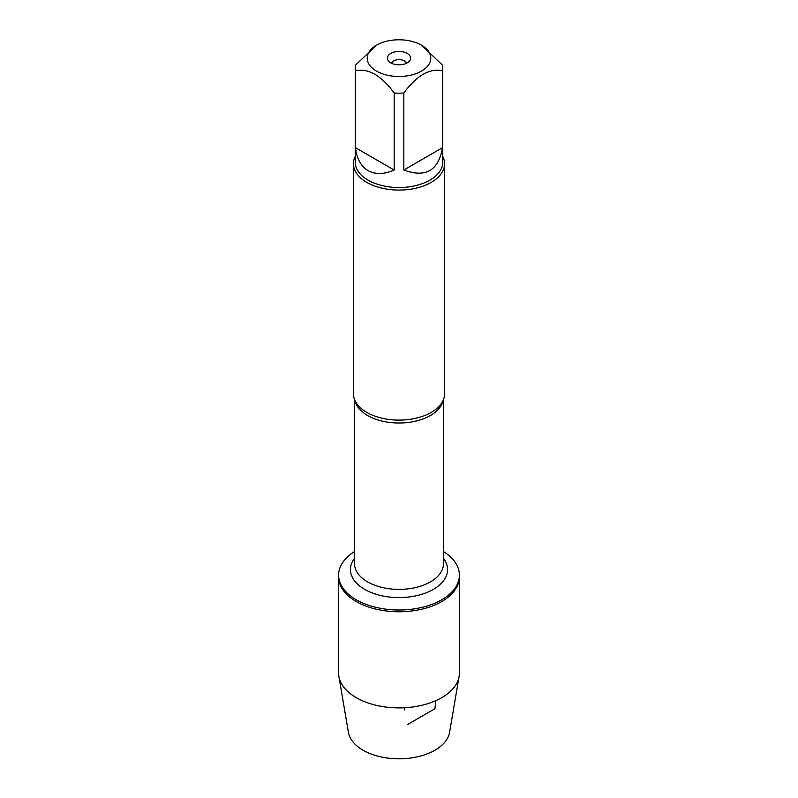 <?xml version="1.0" encoding="UTF-8"?>
<svg xmlns="http://www.w3.org/2000/svg" width="798" height="798" viewBox="0 0 798 798"><rect width="100%" height="100%" fill="white"/><g stroke="black" fill="none" stroke-linecap="round" stroke-linejoin="round"><path stroke-width="1.2" d="M443.449 551.518A60.399 34.873 180 0 1 459.399 575.129A60.399 34.873 180 0 1 399 610.001A60.399 34.873 180 0 1 338.601 575.129A60.399 34.873 180 0 1 354.551 551.518M459.399 575.129L459.399 673.013A60.399 34.873 180 0 1 459.109 676.435A60.399 34.873 180 0 1 419.349 705.851A60.399 34.873 180 0 1 356.287 697.671A60.399 34.873 180 0 1 338.891 676.435A60.399 34.873 180 0 1 338.601 673.013L338.601 576.894A60.399 34.873 0 0 0 399 611.767A60.399 34.873 0 0 0 459.399 576.894A60.399 34.873 180 0 1 422.112 609.113A60.399 34.873 180 0 1 356.287 601.552A60.399 34.873 180 0 1 338.601 576.894L338.601 575.129M353.434 163.77L353.434 393.803A45.566 26.304 0 0 0 357.065 404.097A45.566 26.304 0 0 0 366.781 412.406A45.566 26.304 0 0 0 440.935 404.097A45.566 26.304 0 0 0 444.566 393.803L444.566 163.77A45.566 26.304 180 0 1 399 190.074A45.566 26.304 180 0 1 353.434 163.77A45.566 26.304 180 0 1 355.26 156.398M442.74 156.398A45.566 26.304 180 0 1 444.566 163.77M406.382 63.291A7.471 4.319 0 0 0 404.287 60.897A7.471 4.319 0 0 0 396.676 59.85A7.471 4.319 0 0 0 391.619 63.291M407.189 53.406A11.581 6.693 180 0 1 409.574 60.867A11.581 6.693 180 0 1 399 64.828A11.581 6.693 180 0 1 388.426 60.867A11.581 6.693 180 0 1 392.426 52.628A11.581 6.693 180 0 1 407.189 53.406M376.526 71.112A31.78 18.354 0 0 0 421.474 71.112A31.78 18.354 0 0 0 421.474 45.167A31.78 18.354 0 0 0 402.511 39.9A31.78 18.354 0 0 0 376.526 45.167A31.78 18.354 0 0 0 376.526 71.112M403.838 170.024C425.663 178.084 438.541 170.642 442.471 147.71L403.838 170.024L403.838 93.007C416.736 75.501 429.613 68.059 442.471 70.693A43.74 25.257 0 0 0 442.74 67.9A43.74 25.257 0 0 0 442.471 65.107L421.474 45.167M442.471 147.71L442.471 70.693M376.526 45.167L355.529 65.107A43.74 25.257 0 0 0 355.26 67.9A43.74 25.257 0 0 0 355.529 70.693C368.427 68.079 381.304 75.521 394.162 93.007A43.74 25.257 0 0 0 403.838 93.007M355.529 147.71C356.766 158.682 360.945 166.313 368.068 170.602C375.349 174.632 384.047 174.433 394.162 170.024L355.529 147.71L355.529 70.693M394.162 170.024L394.162 93.007M442.74 67.9L442.74 162.283A43.74 25.257 180 0 1 415.738 185.615A43.74 25.257 180 0 1 368.068 180.139A43.74 25.257 180 0 1 355.26 162.283L355.26 67.9M459.109 676.435L449.583 732.345A50.823 29.346 180 0 1 416.127 757.093A50.823 29.346 180 0 1 363.06 750.22A50.823 29.346 180 0 1 348.417 732.345L338.891 676.435M404.287 707.756L404.287 709.941M407.768 724.404L434.94 708.714L435.848 700.644M443.149 400.317A44.449 25.656 180 0 1 399 423.01A44.449 25.656 180 0 1 354.851 400.317M354.551 399.599L354.551 563.737A44.449 25.656 0 0 0 399 589.393A44.449 25.656 0 0 0 443.449 563.737L443.449 399.599M443.449 558.261A48.558 28.03 180 0 1 399 597.582A48.558 28.03 180 0 1 354.551 558.261"/></g></svg>
